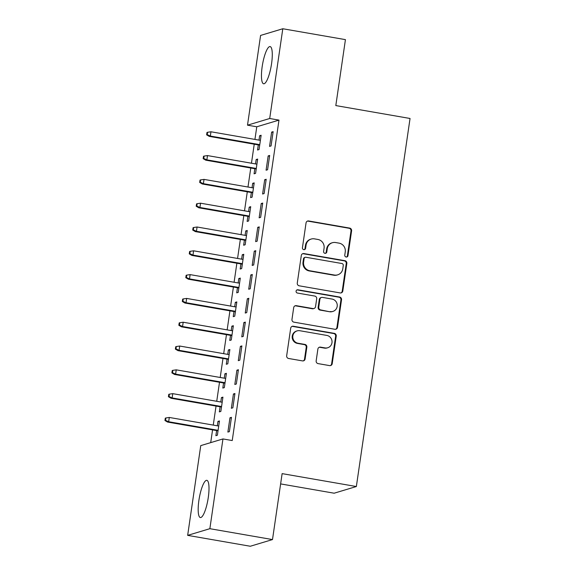 <?xml version="1.0" encoding="UTF-8"?>
<svg xmlns="http://www.w3.org/2000/svg" width="575" height="575" viewBox="0 0 575 575"><rect width="100%" height="100%" fill="white"/><g stroke="black" fill="none" stroke-linecap="round" stroke-linejoin="round"><path stroke-width="0.86" d="M346.143 257.011A1.66 1.61 73.3 0 0 347.976 255.652L351.598 230.819A2.379 2.293 73.3 0 0 349.658 228.088L308.674 220.965A2.379 2.293 73.3 0 0 306.051 222.906L302.428 247.739A1.66 1.61 73.3 0 0 304.506 249.607A1.66 1.61 73.3 0 0 305.62 248.292L306.087 245.079A7.604 7.346 73.3 0 1 314.467 238.862L317.882 239.459A7.604 7.346 73.3 0 1 324.077 248.206L323.61 251.419A1.66 1.61 73.3 0 0 325.68 253.287A1.66 1.61 73.3 0 0 326.794 251.972L327.261 248.759A7.604 7.346 73.3 0 1 335.642 242.542L339.056 243.139A7.604 7.346 73.3 0 1 345.252 251.879L344.784 255.092A1.66 1.61 73.3 0 0 346.143 257.011M346.545 257.025A1.66 1.61 73.3 0 0 347.372 255.832L350.994 230.999A2.379 2.293 73.3 0 0 349.061 228.268L308.071 221.145A2.379 2.293 73.3 0 0 307.352 221.138M304.197 249.665A1.66 1.61 73.3 0 0 305.016 248.472L305.49 245.259L306.087 245.079M325.371 253.345A1.66 1.61 73.3 0 0 326.197 252.152L326.665 248.939L327.261 248.759M198.907 500.343A18.889 4.399 99.9 0 1 206.82 480.333A18.889 4.399 99.9 0 1 208.272 497.533A18.889 4.399 99.9 0 1 200.359 517.543A18.889 4.399 99.9 0 1 198.907 500.343M262.186 66.585A18.889 4.399 99.9 0 1 270.099 46.575A18.889 4.399 99.9 0 1 271.551 63.775A18.889 4.399 99.9 0 1 263.637 83.785A18.889 4.399 99.9 0 1 262.186 66.585M316.164 360.877A2.379 2.293 73.3 0 0 318.097 363.608L329.597 365.607A2.379 2.293 73.3 0 0 332.213 363.666L336.238 336.095A2.379 2.293 73.3 0 0 334.298 333.363L293.315 326.241A2.379 2.293 73.3 0 0 290.698 328.181L286.673 355.752A2.379 2.293 73.3 0 0 288.607 358.484L302.5 360.899A2.379 2.293 73.3 0 0 305.117 358.958L306.842 347.156A2.379 2.293 73.3 0 0 304.901 344.425L298.015 343.232A6.361 6.138 73.3 0 1 297.095 330.891A6.361 6.138 73.3 0 1 299.841 330.726L326.823 335.419A6.361 6.138 73.3 0 1 327.743 347.753A6.361 6.138 73.3 0 1 324.997 347.918L320.498 347.135A2.379 2.293 73.3 0 0 317.882 349.075L316.164 360.877M222.956 438.941L209.861 528.691L187.658 535.368L200.754 445.618L222.956 438.941L232.235 440.551L278.983 120.11L269.704 118.5L247.502 125.177L260.59 35.427L282.799 28.75L269.704 118.5M282.799 28.75L345.431 39.632L335.814 105.577L410.047 118.479L356.356 486.529L282.124 473.628L272.5 539.573L209.861 528.691M340.199 292.934A2.379 2.293 73.3 0 0 342.815 290.993L346.84 263.422A2.379 2.293 73.3 0 0 344.907 260.683L303.916 253.568A2.379 2.293 73.3 0 0 301.3 255.508L297.275 283.08A2.379 2.293 73.3 0 0 299.208 285.811L340.199 292.934M341.536 299.755L337.518 327.333A2.379 2.293 73.3 0 1 334.902 329.274L293.911 322.151A2.379 2.293 73.3 0 1 291.971 319.42L293.696 307.618A2.379 2.293 73.3 0 1 296.312 305.677L312.937 308.567A2.379 2.293 73.3 0 0 315.553 306.619L316.696 298.792A2.379 2.293 73.3 0 0 314.762 296.06L297.455 293.056A1.66 1.61 73.3 0 1 297.21 289.829A1.66 1.61 73.3 0 1 297.929 289.786L339.602 297.023A2.379 2.293 73.3 0 1 341.536 299.755L340.939 299.934L336.914 327.513L337.518 327.333M280.622 483.906L334.154 493.206L356.356 486.529M234.938 393.53L233.436 393.983L231.351 408.272L232.853 407.819L234.938 393.53M220.088 406.777L219.348 411.88L220.85 411.427L222.935 397.138L221.432 397.591L220.793 401.997M241.881 345.92L240.379 346.373L238.294 360.654L239.797 360.202L241.881 345.92M227.039 359.167L226.291 364.262L227.793 363.81L229.878 349.528L228.376 349.981L227.736 354.38M248.831 298.303L247.329 298.756L245.245 313.044L246.747 312.592L248.831 298.303M233.982 311.549L233.242 316.652L234.744 316.2L236.828 301.911L235.326 302.364L234.679 306.77M255.774 250.693L254.272 251.146L252.188 265.427L253.69 264.974L255.774 250.693M240.932 263.939L240.185 269.035L241.687 268.582L243.771 254.301L242.269 254.754L241.629 259.152M262.717 203.076L261.223 203.528L259.138 217.817L260.633 217.364L262.717 203.076M247.875 216.322L247.135 221.425L248.63 220.972L250.714 206.684L249.219 207.137L248.572 211.542M269.668 155.466L268.166 155.918L266.081 170.2L267.583 169.747L269.668 155.466M254.826 168.712L254.078 173.808L255.58 173.355L257.665 159.074L256.162 159.527L255.523 163.925M278.983 120.11L256.781 126.788L254.933 139.416M254.236 144.203L251.462 163.221M250.765 168.008L247.99 187.026M247.293 191.813L244.519 210.838M243.822 215.618L241.047 234.643M240.343 239.43L237.568 258.448M236.871 263.235L234.097 282.253M233.4 287.04L230.625 306.065M229.928 310.845L227.154 329.87M226.457 334.657L223.682 353.675M222.978 358.462L220.203 377.48M219.506 382.267L216.732 401.293M216.035 406.072L213.26 425.098M212.563 429.884L210.702 442.628M258.297 144.907L257.55 150.003L259.052 149.55L261.136 135.269L259.634 135.714L258.994 140.12M273.139 131.661L271.637 132.106L269.553 146.395L271.055 145.942L273.139 131.661M251.347 192.517L250.607 197.613L252.109 197.167L254.193 182.879L252.691 183.332L252.044 187.73M266.196 179.271L264.694 179.723L262.61 194.005L264.112 193.559L266.196 179.271M244.404 240.134L243.656 245.23L245.158 244.778L247.243 230.496L245.741 230.942L245.101 235.347M259.246 226.888L257.744 227.333L255.659 241.622L257.162 241.169L259.246 226.888M237.461 287.744L236.713 292.84L238.215 292.395L240.3 278.106L238.798 278.559L238.158 282.957M252.303 274.498L250.801 274.951L248.716 289.232L250.218 288.787L252.303 274.498M230.51 335.362L229.77 340.457L231.265 340.005L233.349 325.723L231.854 326.169L231.208 330.575M245.353 322.115L243.857 322.561L241.773 336.849L243.268 336.397L245.353 322.115M223.567 382.972L222.82 388.067L224.322 387.622L226.406 373.333L224.904 373.786L224.264 378.185M238.409 369.725L236.907 370.178L234.823 384.459L236.325 384.014L238.409 369.725M216.617 430.589L215.877 435.685L217.379 435.232L219.463 420.95L217.961 421.396L217.314 425.802M231.459 417.342L229.964 417.788L227.88 432.077L229.382 431.624L231.459 417.342M272.5 539.573L250.298 546.25L187.658 535.368M256.781 126.788L247.502 125.177M259.634 135.714L261.036 135.959M271.637 132.106L273.039 132.351M256.162 159.527L257.564 159.771M268.166 155.918L269.567 156.163M252.691 183.332L254.085 183.576M264.694 179.723L266.088 179.968M249.219 207.137L250.614 207.381M261.223 203.528L262.617 203.773M245.741 230.942L247.142 231.186M257.744 227.333L259.145 227.578M242.269 254.754L243.671 254.998M254.272 251.146L255.674 251.39M238.798 278.559L240.199 278.803M250.801 274.951L252.202 275.195M235.326 302.364L236.72 302.608M247.329 298.756L248.723 299M231.854 326.169L233.249 326.413M243.857 322.561L245.252 322.805M228.376 349.981L229.777 350.218M240.379 346.373L241.78 346.617M224.904 373.786L226.306 374.03M236.907 370.178L238.309 370.422M221.432 397.591L222.834 397.835M233.436 393.983L234.837 394.227M217.961 421.396L219.355 421.64M229.964 417.788L231.358 418.032M332.364 242.736L331.761 242.916A7.604 7.346 73.3 0 0 326.665 248.939M311.183 239.056L310.586 239.243A7.604 7.346 73.3 0 0 305.49 245.259M340.918 292.941A2.379 2.293 73.3 0 0 342.218 291.173L346.236 263.602A2.379 2.293 73.3 0 0 344.303 260.863L303.312 253.748A2.379 2.293 73.3 0 0 302.594 253.74M343.275 265.434A1.66 1.61 73.3 0 0 341.924 263.522L305.943 257.269A1.66 1.61 73.3 0 0 304.11 258.628L303.614 262.02A7.604 7.346 73.3 0 0 309.81 270.76L334.406 275.037A7.604 7.346 73.3 0 0 342.779 268.827L343.275 265.434M305.224 257.312L304.628 257.492A1.66 1.61 73.3 0 0 303.507 258.808L304.11 258.628M337.683 274.843L337.087 275.022A7.604 7.346 73.3 0 1 333.802 275.217L309.213 270.94A7.604 7.346 73.3 0 1 303.018 262.2L303.507 258.808M335.613 329.281A2.379 2.293 73.3 0 0 336.914 327.513M313.964 308.502L313.361 308.682A2.379 2.293 73.3 0 1 312.333 308.746L295.715 305.857A2.379 2.293 73.3 0 0 294.997 305.85M340.939 299.934A2.379 2.293 73.3 0 0 339.006 297.203L297.332 289.965A1.66 1.61 73.3 0 0 296.923 289.944M330.187 311.564A6.361 6.138 73.3 0 0 337.238 304.944A6.361 6.138 73.3 0 0 332.012 299.058L322.503 297.404A2.379 2.293 73.3 0 0 319.887 299.345L318.744 307.179A2.379 2.293 73.3 0 0 320.678 309.911L329.583 311.743A6.361 6.138 73.3 0 0 332.328 311.578L332.925 311.398M321.475 297.469L320.879 297.649A2.379 2.293 73.3 0 0 319.283 299.532L319.887 299.345M329.583 311.743L320.081 310.09A2.379 2.293 73.3 0 1 318.14 307.359L319.283 299.532M327.743 347.753L327.139 347.933A6.361 6.138 73.3 0 1 324.401 348.098L319.901 347.314A2.379 2.293 73.3 0 0 319.183 347.307M297.095 330.891L296.499 331.071A6.361 6.138 73.3 0 0 297.412 343.412L298.015 343.232M303.219 360.906A2.379 2.293 73.3 0 0 304.52 359.138L306.238 347.336A2.379 2.293 73.3 0 0 304.304 344.605L297.412 343.412M330.316 365.614A2.379 2.293 73.3 0 0 331.617 363.846L335.635 336.274A2.379 2.293 73.3 0 0 333.701 333.543L292.711 326.42A2.379 2.293 73.3 0 0 291.992 326.413M207.575 132.279L206.971 132.458L206.626 134.838L207.23 134.658L207.575 132.279L210.967 131.776L210.342 136.059L209.264 136.383L259.692 145.152M207.23 134.658L210.342 136.059L259.771 144.648M210.967 131.776L260.396 140.365M209.264 136.383L206.626 134.838M204.103 156.084L203.5 156.263L203.155 158.643L203.751 158.463L204.103 156.084L207.496 155.581L206.871 159.864L205.792 160.195L256.22 168.957M203.751 158.463L206.871 159.864L256.292 168.453M207.496 155.581L256.917 164.17M205.792 160.195L203.155 158.643M200.625 179.889L200.028 180.068L199.683 182.447L200.28 182.268L200.625 179.889L204.024 179.393L203.399 183.677L202.314 184L252.748 192.762M200.28 182.268L203.399 183.677L252.82 192.258M204.024 179.393L253.446 187.975M202.314 184L199.683 182.447M197.153 203.694L196.557 203.881L196.204 206.26L196.808 206.08L197.153 203.694L200.553 203.198L199.928 207.482L198.842 207.805L249.277 216.567M196.808 206.08L199.928 207.482L249.349 216.071M200.553 203.198L249.974 211.787M198.842 207.805L196.204 206.26M193.682 227.506L193.085 227.686L192.733 230.065L193.337 229.885L193.682 227.506L197.074 227.003L196.449 231.287L195.371 231.61L245.805 240.379M193.337 229.885L196.449 231.287L245.877 239.876M197.074 227.003L246.502 235.592M195.371 231.61L192.733 230.065M190.21 251.311L189.606 251.491L189.261 253.87L189.865 253.69L190.21 251.311L193.603 250.808L192.977 255.092L191.899 255.422L242.327 264.184M189.865 253.69L192.977 255.092L242.406 263.681M193.603 250.808L243.024 259.397M191.899 255.422L189.261 253.87M186.738 275.116L186.135 275.296L185.79 277.675L186.386 277.495L186.738 275.116L190.131 274.62L189.506 278.904L188.428 279.227L238.855 287.989M186.386 277.495L189.506 278.904L238.927 287.486M190.131 274.62L239.552 283.202M188.428 279.227L185.79 277.675M183.26 298.921L182.663 299.101L182.318 301.487L182.915 301.307L183.26 298.921L186.659 298.425L186.034 302.709L184.949 303.032L235.383 311.794M182.915 301.307L186.034 302.709L235.455 311.298M186.659 298.425L236.081 307.014M184.949 303.032L182.318 301.487M179.788 322.733L179.192 322.913L178.839 325.292L179.443 325.112L179.788 322.733L183.188 322.23L182.562 326.514L181.477 326.837L231.912 335.606M179.443 325.112L182.562 326.514L231.984 335.103M183.188 322.23L232.609 330.819M181.477 326.837L178.839 325.292M176.317 346.538L175.72 346.718L175.368 349.097L175.972 348.917L176.317 346.538L179.709 346.035L179.084 350.319L178.006 350.649L228.44 359.411M175.972 348.917L179.084 350.319L228.512 358.908M179.709 346.035L229.138 354.624M178.006 350.649L175.368 349.097M172.845 370.343L172.241 370.523L171.896 372.902L172.493 372.722L172.845 370.343L176.237 369.847L175.612 374.131L174.534 374.454L224.962 383.216M172.493 372.722L175.612 374.131L225.033 382.713M176.237 369.847L225.659 378.429M174.534 374.454L171.896 372.902M169.373 394.148L168.77 394.328L168.425 396.714L169.021 396.534L169.373 394.148L172.766 393.652L172.141 397.936L171.062 398.259L221.49 407.021M169.021 396.534L172.141 397.936L221.562 406.525M172.766 393.652L222.187 402.241M171.062 398.259L168.425 396.714M165.895 417.96L165.298 418.14L164.953 420.519L165.55 420.339L165.895 417.96L169.294 417.457L168.669 421.741L167.584 422.064L218.018 430.826M165.55 420.339L168.669 421.741L218.09 430.33M169.294 417.457L218.716 426.046M167.584 422.064L164.953 420.519M347.372 255.832L347.976 255.652M305.016 248.472L305.62 248.292M326.197 252.152L326.794 251.972M308.071 221.145L308.674 220.965M349.061 228.268L349.658 228.088M350.994 230.999L351.598 230.819M303.312 253.748L303.916 253.568M344.303 260.863L344.907 260.683M346.236 263.602L346.84 263.422M342.218 291.173L342.815 290.993M303.018 262.2L303.614 262.02M309.213 270.94L309.81 270.76M333.802 275.217L334.406 275.037M295.715 305.857L296.312 305.677M312.333 308.746L312.937 308.567M297.332 289.965L297.929 289.786M339.006 297.203L339.602 297.023M318.14 307.359L318.744 307.179M320.081 310.09L320.678 309.911M319.901 347.314L320.498 347.135M324.401 348.098L324.997 347.918M304.304 344.605L304.901 344.425M306.238 347.336L306.842 347.156M304.52 359.138L305.117 358.958M292.711 326.42L293.315 326.241M333.701 333.543L334.298 333.363M335.635 336.274L336.238 336.095M331.617 363.846L332.213 363.666"/></g></svg>
